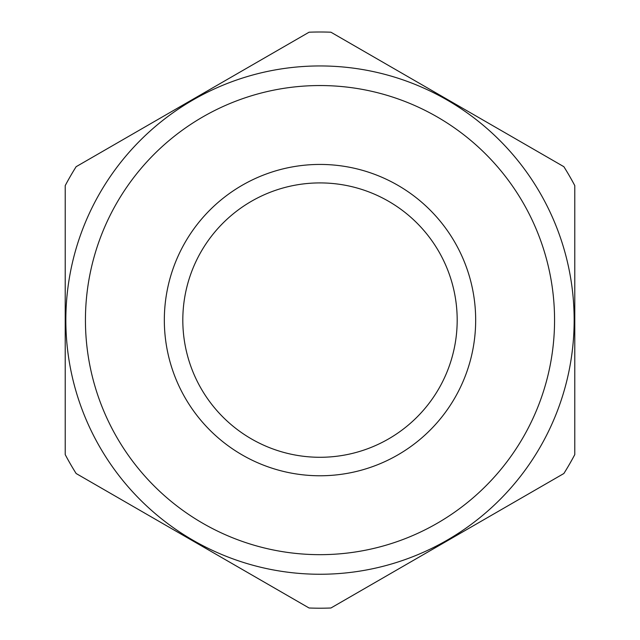 <?xml version="1.0" encoding="UTF-8"?>
<svg xmlns="http://www.w3.org/2000/svg" width="640" height="640" viewBox="0 0 640 640"><rect width="100%" height="100%" fill="white"/><g stroke="black" fill="none" stroke-linecap="round" stroke-linejoin="round"><path stroke-width="0.96" d="M330.92 32.208L563.864 166.696A288.104 288.104 0 0 1 574.784 185.608L574.784 454.592A288.104 288.104 0 0 1 563.864 473.512L330.92 608A288.104 288.104 0 0 1 309.08 608L76.136 473.512A288.104 288.104 0 0 1 65.216 454.592L65.216 185.608A288.104 288.104 0 0 1 76.136 166.696L309.08 32.208A288.104 288.104 0 0 1 330.92 32.208M320 182.912A137.192 137.192 0 0 0 201.192 388.696A137.192 137.192 0 0 0 438.808 388.696A137.192 137.192 0 0 0 320 182.912M320 65.944A254.16 254.16 0 0 0 99.896 447.184A254.16 254.16 0 0 0 540.104 447.184A254.16 254.16 0 0 0 320 65.944A254.16 254.16 0 0 0 99.896 447.184A254.16 254.16 0 0 0 540.104 447.184A254.16 254.16 0 0 0 320 65.944M320 164.432A155.672 155.672 0 0 0 185.184 397.936A155.672 155.672 0 0 0 454.816 397.936A155.672 155.672 0 0 0 320 164.432M320 85.544A234.56 234.56 0 0 1 523.136 437.384A234.56 234.56 0 0 1 116.864 437.384A234.56 234.56 0 0 1 320 85.544"/></g></svg>
